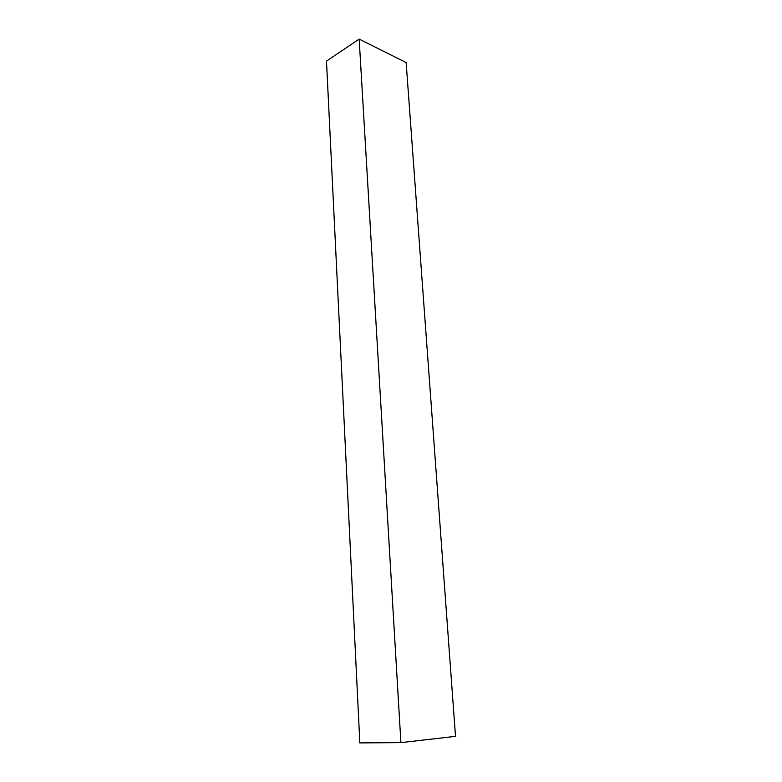 <?xml version="1.0" encoding="UTF-8"?>
<svg xmlns="http://www.w3.org/2000/svg" width="782" height="782" viewBox="0 0 782 782"><rect width="100%" height="100%" fill="white"/><g stroke="black" fill="none" stroke-linecap="round" stroke-linejoin="round"><path stroke-width="1.17" d="M406.141 62.55L455.515 736.351L406.141 62.55L359.163 39.1L326.485 61.104L359.837 742.9L326.485 61.104L359.163 39.1L400.902 742.626L359.163 39.1L406.141 62.55M359.837 742.9L400.902 742.626L455.515 736.351L400.902 742.626L359.837 742.9"/></g></svg>
